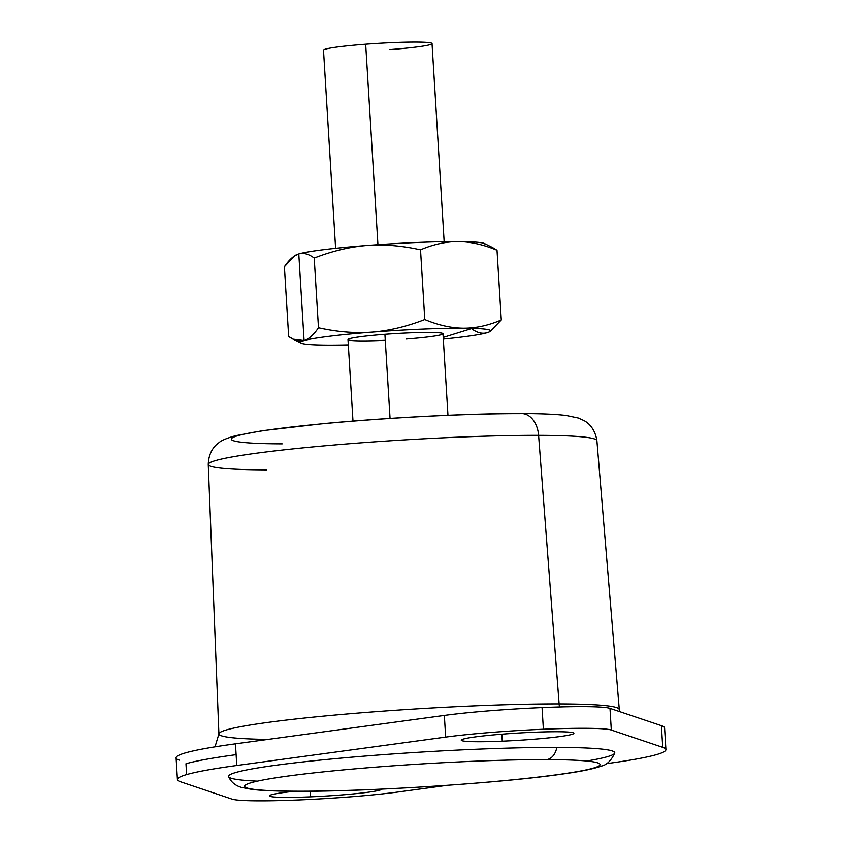 <?xml version="1.0" encoding="UTF-8"?>
<svg xmlns="http://www.w3.org/2000/svg" width="842" height="842" viewBox="0 0 842 842"><rect width="100%" height="100%" fill="white"/><g stroke="black" fill="none" stroke-linecap="round" stroke-linejoin="round"><path stroke-width="1.26" d="M335.611 248.316L323.496 50.225A54.383 3.505 -3.5 0 1 365.67 44.216L377.932 244.664L365.67 44.216A54.383 3.505 -3.5 0 1 432.041 43.584L444.155 241.675M483.487 245.496A95.157 6.136 176.5 0 0 458.258 241.58A95.157 6.136 176.5 0 0 369.028 245.317A95.157 6.136 176.5 0 0 366.849 245.475A95.157 6.136 176.5 0 0 298.784 253.916A95.157 6.136 176.5 0 0 295.447 255.358L295.447 255.358M389.857 49.604A54.383 3.505 176.5 0 0 430.683 42.9A54.383 3.505 176.5 0 0 365.67 44.216M443.208 337.432L471.478 328.654L443.208 337.432M492.528 247.516L497.022 250.263C483.592 244.633 470.667 241.738 458.258 241.58A95.157 6.136 -3.5 0 1 484.539 243.559L492.528 247.516M369.028 245.317A95.157 6.136 -3.5 0 1 458.258 241.58C445.85 241.601 433.272 244.348 420.526 249.832C402.75 245.864 385.583 244.359 369.028 245.327C385.583 244.359 402.75 245.864 420.526 249.832L424.789 319.56C407.665 326.233 390.846 330.369 374.322 331.958L372.153 332.137C354.903 333.39 337.01 331.937 318.476 327.791L314.213 258.052C332.064 251.084 349.619 246.895 366.849 245.475L369.028 245.327M366.849 245.475C349.619 246.895 332.064 251.084 314.213 258.052C308.761 253.979 303.625 252.6 298.784 253.916A95.157 6.136 -3.5 0 1 366.849 245.485M294.479 255.947L295.763 255.105A95.157 6.136 -3.5 0 1 298.784 253.916L294.479 255.947L284.396 266.714L288.659 336.442L284.396 266.714C289.153 259.662 293.953 255.4 298.784 253.916C303.625 252.6 308.761 253.979 314.213 258.052L318.476 327.791C337.01 331.937 354.903 333.39 372.153 332.137L374.322 331.958C390.846 330.369 407.665 326.233 424.789 319.56L420.526 249.832C433.272 244.348 445.85 241.601 458.258 241.58C470.667 241.738 483.592 244.633 497.022 250.263L501.285 319.992C488.539 325.486 475.962 328.233 463.553 328.243C451.144 328.096 438.219 325.201 424.789 319.56C438.219 325.201 451.144 328.096 463.553 328.243A95.157 6.136 176.5 0 0 374.332 331.98L374.332 331.98A95.157 6.136 176.5 0 0 372.153 332.137A95.157 6.136 176.5 0 0 304.088 340.578C308.909 339.094 313.708 334.832 318.476 327.791C313.708 334.832 308.909 339.094 304.088 340.578L298.784 253.916L304.088 340.578C299.247 341.894 294.1 340.515 288.659 336.442L293.153 339.189L304.088 340.578A95.157 6.136 176.5 0 0 301.152 343.147A95.157 6.136 176.5 0 0 327.422 345.125A95.157 6.136 176.5 0 0 348.325 344.894A95.157 6.136 -3.5 0 1 327.422 345.125A95.157 6.136 -3.5 0 1 304.088 340.578A95.157 6.136 -3.5 0 1 372.153 332.137A95.157 6.136 -3.5 0 1 374.332 331.98A95.157 6.136 -3.5 0 1 463.553 328.243A95.157 6.136 -3.5 0 1 486.897 332.79C482.056 334.106 476.919 332.727 471.478 328.654M443.313 339.084A95.157 6.136 176.5 0 0 486.897 332.79A95.157 6.136 -3.5 0 1 443.313 339.084M490.233 331.348L501.285 319.992L497.022 250.263M406.076 339.042A47.584 3.073 176.5 0 0 441.787 333.179A47.584 3.073 176.5 0 0 384.91 334.327A47.584 3.073 176.5 0 0 347.999 339.589A47.584 3.073 176.5 0 0 385.278 340.305M463.553 328.243C475.962 328.233 488.539 325.486 501.285 319.992L489.918 331.601A95.157 6.136 176.5 0 0 463.553 328.243M486.897 332.79A95.157 6.136 176.5 0 0 489.918 331.601M352.987 421.084L347.999 339.589A47.584 3.073 -3.5 0 1 384.91 334.327L390.057 418.4L384.91 334.327A47.584 3.073 -3.5 0 1 442.987 333.779L447.965 415.274M177.42 779.513L176.094 757.842A244.696 15.787 -3.5 0 1 185.293 752.927A244.696 15.787 -3.5 0 1 235.455 743.833L236.118 754.664A244.696 15.787 176.5 0 0 185.956 763.757L186.619 774.587A244.696 15.787 176.5 0 0 177.42 779.513A244.696 15.787 176.5 0 0 180.598 781.797L232.013 799.111L180.598 781.797A244.696 15.787 -3.5 0 1 186.619 774.587L185.956 763.757A244.696 15.787 -3.5 0 1 236.118 754.664L236.781 765.494A244.696 15.787 176.5 0 0 186.619 774.587A244.696 15.787 -3.5 0 1 236.781 765.494L235.455 743.833L444.344 715.437L445.671 737.097L236.781 765.494L445.671 737.097A95.157 6.136 -3.5 0 1 543.385 729.246A95.157 6.136 -3.5 0 1 611.313 730.046L662.728 747.349A244.696 15.787 -3.5 0 1 656.707 754.558A244.696 15.787 -3.5 0 1 606.545 763.652L606.545 763.652A244.696 15.787 176.5 0 0 656.707 754.558A244.696 15.787 176.5 0 0 665.906 749.633A244.696 15.787 176.5 0 0 662.728 747.349L611.313 730.046A95.157 6.136 176.5 0 0 543.385 729.246A95.157 6.136 176.5 0 0 445.671 737.097L444.344 715.437L235.455 743.833A244.696 15.787 176.5 0 0 185.293 752.927A244.696 15.787 176.5 0 0 179.272 760.137M542.059 707.585A95.157 6.136 176.5 0 0 444.344 715.437A95.157 6.136 -3.5 0 1 542.059 707.585L543.385 729.246L542.059 707.585A95.157 6.136 -3.5 0 1 609.987 708.375A95.157 6.136 176.5 0 0 542.059 707.585M661.402 725.678L609.987 708.375L611.313 730.046L609.987 708.375L661.402 725.678L662.728 747.349L661.402 725.678A244.696 15.787 -3.5 0 1 664.58 727.972L665.906 749.633M446.986 785.344L397.656 792.048A95.157 6.136 -3.5 0 1 299.941 799.9A95.157 6.136 -3.5 0 1 232.013 799.111A95.157 6.136 176.5 0 0 299.941 799.9A95.157 6.136 176.5 0 0 397.656 792.048L446.986 785.344M502.264 741.181A56.414 3.642 176.5 0 0 571.76 734.434A56.414 3.642 176.5 0 0 532.881 732.298A56.414 3.642 176.5 0 0 463.374 739.055A56.414 3.642 176.5 0 0 502.264 741.181A56.414 3.642 -3.5 0 1 461.258 740.181A56.414 3.642 -3.5 0 1 532.881 732.298A56.414 3.642 -3.5 0 1 573.876 733.298A56.414 3.642 -3.5 0 1 502.264 741.181L501.832 734.192L502.264 741.181M294.616 791.259A56.414 3.642 176.5 0 0 270.124 796.364A56.414 3.642 176.5 0 0 310.445 796.848A56.414 3.642 176.5 0 0 382.036 789.112A56.414 3.642 -3.5 0 1 310.445 796.848L310.109 791.227L310.445 796.848A56.414 3.642 -3.5 0 1 269.44 795.848A56.414 3.642 -3.5 0 1 294.616 791.259M586.716 761.01A193.471 12.483 176.5 0 0 556.825 747.412A193.471 12.483 176.5 0 0 301.057 762.147A193.471 12.483 176.5 0 0 257.41 781.155M559.12 703.923A200.512 12.935 -3.5 0 1 619.175 709.448A200.512 12.935 176.5 0 0 559.12 703.923A21.755 15.251 -89.9 0 0 559.509 706.964A21.755 15.251 90.1 0 1 559.12 703.923L538.596 435.335A194.681 12.567 -3.5 0 1 596.904 440.703A194.681 12.567 176.5 0 0 538.596 435.335L559.12 703.923A200.512 12.935 176.5 0 0 341.284 714.5A200.512 12.935 176.5 0 0 218.909 733.929A200.512 12.935 -3.5 0 1 341.284 714.5A200.512 12.935 -3.5 0 1 559.12 703.923M297.91 791.206A178.083 11.493 176.5 0 0 549.279 775.735A178.083 11.493 176.5 0 0 546.742 759.61A16.314 11.441 -89.9 0 0 556.825 747.412A193.471 12.483 -3.5 0 1 614.734 753.053C611.155 760.684 606.682 765.031 601.314 766.094C593.736 768.809 581.654 771.335 565.045 773.672C503.884 782.913 369.364 791.722 296.868 791.269A16.314 11.441 -89.9 0 0 297.91 791.206A16.314 11.441 90.1 0 1 296.868 791.269C277.365 791.238 262.483 790.627 252.232 789.449L241.475 787.407C235.307 785.628 231.024 782.039 228.624 776.671A193.471 12.483 -3.5 0 1 344.483 757.811A193.471 12.483 -3.5 0 1 556.825 747.412A16.314 11.441 90.1 0 1 546.742 759.61A178.083 11.493 176.5 0 0 295.374 775.082A178.083 11.493 176.5 0 0 297.91 791.206A178.083 11.493 -3.5 0 1 295.374 775.082A178.083 11.493 -3.5 0 1 546.742 759.61A178.083 11.493 -3.5 0 1 549.279 775.735A178.083 11.493 -3.5 0 1 297.91 791.206M215.015 746.843L218.909 733.929A200.512 12.935 176.5 0 0 267.945 739.413M619.459 711.564L596.904 440.703C594.715 426.378 585.706 421.442 583.906 420.547L578.275 418.011L566.119 415.464C555.709 414.222 540.869 413.58 521.598 413.559A24.471 17.156 90.1 0 1 538.596 435.335A194.681 12.567 176.5 0 0 327.085 445.607A194.681 12.567 176.5 0 0 208.258 464.479A194.681 12.567 -3.5 0 1 327.085 445.607A194.681 12.567 -3.5 0 1 538.596 435.335A24.471 17.156 -89.9 0 0 521.598 413.559A24.471 17.156 -89.9 0 0 520.051 413.654A170.221 10.988 176.5 0 0 279.776 428.452A170.221 10.988 176.5 0 0 282.196 443.86M218.909 733.929L208.258 464.479A194.681 12.567 176.5 0 0 266.567 469.878M293.153 339.189L301.152 343.147M208.258 464.479C208.679 449.986 217.025 443.997 218.699 442.892C221.057 440.577 226.74 438.166 235.739 435.672L262.725 430.662L322.539 423.726C386.415 417.632 470.257 413.338 521.598 413.559"/></g></svg>
